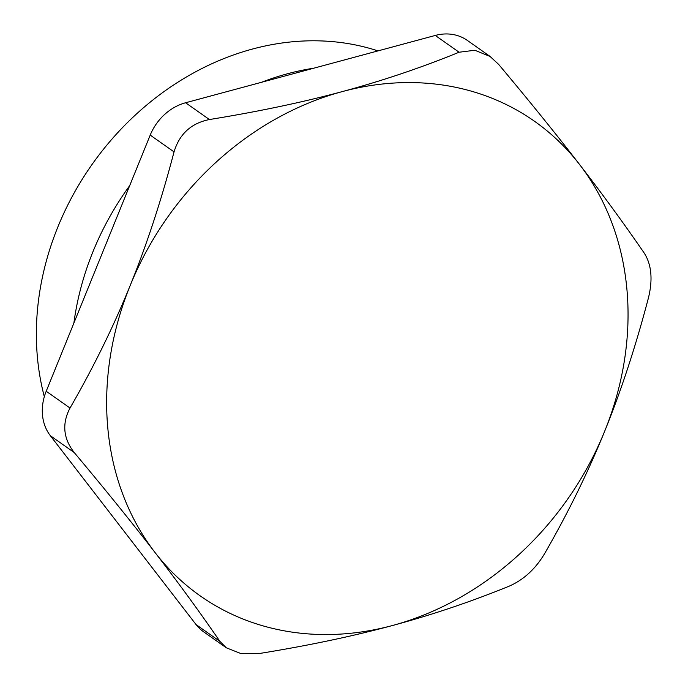 <?xml version="1.0" encoding="UTF-8"?>
<svg xmlns="http://www.w3.org/2000/svg" width="688" height="688" viewBox="0 0 688 688"><rect width="100%" height="100%" fill="white"/><g stroke="black" fill="none" stroke-linecap="round" stroke-linejoin="round"><path stroke-width="1.03" d="M490.088 56.442L467.298 40.394A48.375 40.781 125.2 0 0 435.272 35.449L459.102 52.228L474.849 50.267L490.08 56.459L498.637 64.388C529.468 101.145 556.446 134.513 579.563 164.492A290.267 244.696 125.2 0 0 342.34 91.581C382.038 80.909 420.953 67.785 459.102 52.228M219.885 641.354L196.054 624.575A48.375 40.781 125.2 0 0 203.571 631.782L226.361 647.829L219.885 641.354C199.881 612.225 178.295 582.65 155.127 552.636C132.01 522.648 105.032 489.28 74.201 452.523C63.236 438.437 61.843 423.61 70.03 408.027C93.594 367.151 113.623 326.361 130.127 285.649C146.673 244.971 161.31 200.389 174.038 151.885C179.456 133.962 191.247 123.178 209.41 119.54C258.387 111.611 302.694 102.288 342.34 91.581A290.267 244.696 125.2 0 0 130.127 285.649A290.267 244.696 125.2 0 0 155.127 552.636A290.267 244.696 125.2 0 0 392.349 625.547C352.712 636.254 308.396 645.576 259.419 653.505L241.015 653.6L226.369 647.821M196.054 624.575L50.37 435.745L74.201 452.523M70.03 408.027L46.208 391.248A48.375 40.781 125.2 0 0 50.37 435.745M46.208 391.248L150.216 135.106L174.038 151.885M209.41 119.54L185.588 102.761A48.375 40.781 125.2 0 0 150.216 135.106M185.588 102.761L435.272 35.449M44.324 396.684A266.075 224.305 -54.8 0 1 57.878 226.928A266.075 224.305 -54.8 0 1 377.987 50.895M129.714 185.605A266.075 224.305 125.2 0 0 92.983 251.653A266.075 224.305 125.2 0 0 73.874 323.111M313.9 68.172A266.075 224.305 125.2 0 0 261.406 82.328M644.321 253.218C651.519 264.648 652.912 279.483 648.483 297.715C635.755 346.21 621.118 390.801 604.571 431.479C588.068 472.192 568.039 512.981 544.483 553.849C535.298 569.131 523.508 579.907 509.111 586.193C470.962 601.751 432.047 614.866 392.349 625.547A290.267 244.696 125.2 0 0 604.571 431.479A290.267 244.696 125.2 0 0 579.563 164.492C602.731 194.515 624.317 224.082 644.321 253.218"/></g></svg>
